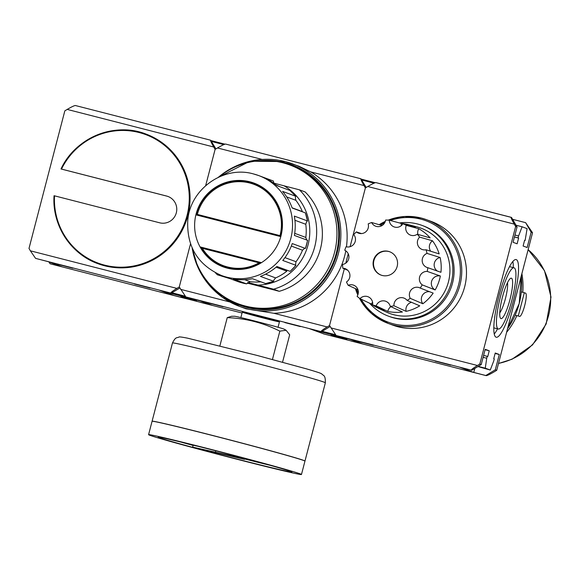 <?xml version="1.0" encoding="UTF-8"?>
<svg xmlns="http://www.w3.org/2000/svg" width="580" height="580" viewBox="0 0 580 580"><rect width="100%" height="100%" fill="white"/><g stroke="black" fill="none" stroke-linecap="round" stroke-linejoin="round"><path stroke-width="0.87" d="M54.52 195.83L159.681 222.807A13.826 13.572 -69.7 0 0 176.124 213.476A13.826 13.572 -69.7 0 0 166.649 196.055L61.487 169.077A68.527 67.28 110.3 0 1 172.514 153.106A68.527 67.28 110.3 0 1 143.84 263.197A68.527 67.28 110.3 0 1 54.52 195.83L54.049 195.721C51.925 225.083 70.666 254.076 97.976 263.697A69.121 67.86 110.3 0 1 54.049 195.721L54.52 195.83M360.876 178.756L225.642 144.065C224.518 144.13 221.799 145.428 217.486 147.965L215.107 149.393L205.668 185.629L215.107 149.393L213.723 147.001C211.316 142.738 210.279 140.476 210.62 140.208L75.371 105.516C74.247 105.582 71.528 106.879 67.207 109.417L64.837 110.845L29 248.421L30.377 250.814L35.576 258.375L47.951 261.594L62.031 266.8L50.402 263.856L185.629 298.548L50.366 263.842M168.069 196.504A13.826 13.572 -69.7 0 0 166.859 196.134L61.125 169.005M145.971 134.06A69.121 67.86 110.3 0 1 146.022 134.082L145.921 134.038C114.478 121.604 75.386 137.685 61.009 168.961L61.487 169.077L61.016 168.969A69.121 67.86 110.3 0 1 145.921 134.038A69.121 67.86 110.3 0 1 185.593 222.401A69.121 67.86 110.3 0 1 97.976 263.697L98.078 263.733A69.121 67.86 110.3 0 1 98.027 263.719M146.022 134.082A69.121 67.86 110.3 0 1 185.701 222.444A69.121 67.86 110.3 0 1 98.078 263.733M173.253 295.249L159.152 290.123L170.825 293.074C170.614 292.581 172.637 291.022 176.893 288.398L179.271 286.969L190.508 243.839L179.271 286.969L185.854 296.931L198.222 300.143L212.302 305.348L200.673 302.405M75.371 105.516L210.62 140.208L215.927 148.9M171.172 293.204L179.858 287.985M173.231 295.329L185.274 298.395M150.104 288.035L134.567 284.019L150.104 288.035M72.833 268.214L57.297 264.197L72.833 268.214M49.01 261.986L50.011 263.712M305.783 224.279A50.554 49.633 -69.7 0 1 305.82 237.445C306.501 239.75 307.088 240.707 307.574 240.301A53.324 52.352 110.3 0 1 305.457 248.45L292.255 243.571A53.324 52.352 -69.7 0 1 282.764 260.456L295.967 265.336C295.474 265.256 295.495 264.052 296.032 261.718A50.554 49.633 -69.7 0 0 302.499 250.212C304.21 248.537 305.196 247.95 305.457 248.45L307.625 240.33L294.379 235.422A53.324 52.352 -69.7 0 0 294.321 216.086L307.523 220.965C307.03 220.886 306.45 221.995 305.783 224.279L294.93 220.262M305.356 212.882A53.324 52.352 110.3 0 1 307.523 220.965L305.356 212.882L292.153 208.002A53.324 52.352 -69.7 0 0 282.576 191.4L295.778 196.279C295.285 196.685 295.314 198.026 295.865 200.303L286.694 196.91M289.899 190.429A53.324 52.352 110.3 0 1 295.778 196.279L289.927 190.443L276.704 185.542A53.324 52.352 -69.7 0 0 261.254 176.516L258.579 175.522A53.324 52.352 110.3 0 1 289.181 243.694A53.324 52.352 110.3 0 1 221.589 275.543L224.264 276.537A53.324 52.352 -69.7 0 0 225.359 276.928L238.554 281.808A53.324 52.352 110.3 0 0 246.565 283.859L233.363 278.98A53.324 52.352 -69.7 0 0 252.438 278.697L265.633 283.576L273.688 281.286L260.435 276.399A53.324 52.352 -69.7 0 0 276.921 266.488L290.188 271.368L295.967 265.336A53.324 52.352 110.3 0 1 290.123 271.368M273.956 183.374L273.354 181.004L262.334 176.929M260.964 262.515L259.071 262.863A43.449 42.652 110.3 0 1 223.605 265.763A43.449 42.652 110.3 0 1 202.347 248.312L200.571 247.022A44.239 43.427 110.3 0 0 260.964 262.515L200.571 247.022M196.265 214.933L197.352 214.411L279.988 235.611L280.401 236.517L196.265 214.933A44.239 43.427 110.3 0 1 249.683 182.163A44.239 43.427 110.3 0 1 280.401 236.517M223.605 265.763C235.785 270.005 247.602 269.033 259.079 262.849L202.347 248.312M265.633 283.576A53.324 52.352 110.3 0 0 273.637 281.278C273.383 280.778 274.05 279.654 275.652 277.914A50.554 49.633 -69.7 0 0 286.875 271.164L276.116 267.184M238.561 281.808L246.587 283.867L250.125 281.706A50.554 49.633 -69.7 0 0 260.826 281.8M279.35 186.521A50.554 49.633 -69.7 0 0 276.007 184.969M292.088 207.799L302.39 211.613A50.554 49.633 -69.7 0 0 295.865 200.303M197.352 214.411A43.449 42.652 110.3 0 1 253.743 184.266A43.449 42.652 110.3 0 1 280.002 235.618L197.345 214.411M223.786 276.356L217.333 274.768A59.247 58.167 110.3 0 1 215.448 272.81M273.854 183.149L299.439 189.834L305.138 191.944A59.247 58.167 110.3 0 1 320.443 248.871A59.247 58.167 110.3 0 1 279.263 291.305L247.261 283.091M217.333 274.768L230.202 278.719M299.439 189.834A59.247 58.167 110.3 0 1 314.737 246.761A59.247 58.167 110.3 0 1 273.557 289.195L279.263 291.305M273.557 289.195L247.834 282.474M218.348 177.291A76.031 74.646 110.3 0 1 285.222 161.581A76.031 74.646 110.3 0 1 292.429 163.828A76.031 74.646 110.3 0 1 336.074 261.029A76.031 74.646 110.3 0 1 239.692 306.45L246.058 308.806L273.898 313.28A76.031 74.646 -69.7 0 0 345.796 250.872M323.524 333.797L309.423 328.671L321.095 331.622C320.885 331.129 322.908 329.57 327.163 326.946L329.541 325.518L344.31 268.823L329.541 325.518L336.125 335.479L348.493 338.691L362.572 343.896L350.922 340.953L486.171 375.644L350.907 340.946M346.449 246.826A76.031 74.646 -69.7 0 0 310.728 171.89L298.801 166.184L285.215 161.573L249.965 161.247L218.29 177.313M218.783 177.088A74.059 72.71 110.3 0 1 282.75 162.762A74.059 72.71 110.3 0 1 289.775 164.952L291.53 165.604A74.059 72.71 110.3 0 1 334.044 260.282A74.059 72.71 110.3 0 1 240.163 304.522L238.402 303.869A74.059 72.71 110.3 0 1 192.386 248.472M289.775 164.952A74.059 72.71 110.3 0 1 332.282 259.63A74.059 72.71 110.3 0 1 238.402 303.869M474.817 368.445L473.773 372.425L459.693 367.22L471.366 370.171C471.156 369.677 473.178 368.119 477.441 365.494L479.812 364.066L515.649 226.497L514.272 224.105C511.857 219.842 510.821 217.573 511.161 217.311L375.912 182.613C374.789 182.678 372.07 183.983 367.756 186.521L365.378 187.949L350.074 246.696L365.378 187.949L363.993 185.556C361.587 181.293 360.55 179.024 360.89 178.763L366.197 187.456M345.796 263.117L348.232 253.779L345.796 263.117M336.132 337.096L323.502 333.877M321.443 331.753L330.129 326.533M223.104 306.762L207.567 302.745L223.104 306.762M300.382 326.591L284.845 322.574L300.382 326.591M264.291 318.275A19.212 0.37 -165.4 0 0 279.451 321.842A19.212 0.37 -165.4 0 0 260.957 316.651A19.212 0.37 -165.4 0 0 242.28 312.163A19.212 0.37 -165.4 0 0 264.291 318.275M283.946 185.745A53.324 52.352 110.3 0 1 308.045 244.927A53.324 52.352 110.3 0 1 258.064 285.099M269.968 465.269A69.121 1.327 14.6 0 1 244.6 458.954M193.089 445.425A69.121 1.327 14.6 0 1 180.583 441.982M198.404 446.39L193.147 445.208L192.647 447.122L244.499 459.353L231.463 455.778L192.647 447.122M282.547 362.21L289.688 334.79L286.107 330.267L279.836 331.144C263.276 322.792 245.746 318.297 227.237 317.651L231.55 316.274L234.603 316.252A25.672 0.493 14.6 0 1 273.405 325.974A25.672 0.493 14.6 0 1 284.156 329.164L286.107 330.267M272.448 359.491L279.836 331.144M219.885 345.883L227.237 317.651M227.81 455.119L228.1 454.01M244.499 459.353L244.745 458.403M231.463 455.778L231.681 454.952M159.282 437.719A69.121 1.327 14.6 0 1 158.144 437.161A69.121 1.327 14.6 0 1 225.366 453.299A69.121 1.327 14.6 0 1 291.914 472.004A69.121 1.327 14.6 0 1 231.05 457.511A69.121 1.327 14.6 0 1 159.282 437.719M152.105 421.261A78.996 1.515 14.6 0 1 152.09 421.218A78.996 1.515 14.6 0 1 228.919 439.662A78.996 1.515 14.6 0 1 304.978 461.042A78.996 1.515 14.6 0 1 304.942 461.071M152.163 421.247L152.17 421.239A78.916 1.515 14.6 0 1 228.919 439.662A78.916 1.515 14.6 0 1 304.899 461.02L304.899 461.035M148.589 434.666L152.069 421.298A78.996 1.515 14.6 0 1 228.897 439.741A78.996 1.515 14.6 0 1 304.957 461.114L301.469 474.491A78.996 1.515 14.6 0 1 231.906 457.932A78.996 1.515 14.6 0 1 149.894 435.304A78.996 1.515 14.6 0 1 148.589 434.666A78.996 1.515 14.6 0 1 225.41 453.111A78.996 1.515 14.6 0 1 301.469 474.491M346.071 246.732A7.504 7.366 -69.7 0 0 353.735 234.595A43.449 42.652 110.3 0 1 356.345 231.899A7.504 7.366 -69.7 0 0 368.177 223.916A43.449 42.652 110.3 0 1 371.635 222.517A7.504 7.366 -69.7 0 0 385.591 220.067A43.449 42.652 110.3 0 1 389.296 220.204A7.504 7.366 -69.7 0 0 402.955 223.713A43.449 42.652 110.3 0 1 406.261 225.366A7.504 7.366 -69.7 0 0 417.274 234.226A43.449 42.652 110.3 0 1 419.615 237.111A7.504 7.366 -69.7 0 0 426.068 249.784A43.449 42.652 110.3 0 1 427.032 253.402A7.504 7.366 -69.7 0 0 427.815 267.699A43.449 42.652 110.3 0 1 427.242 271.418A7.504 7.366 -69.7 0 0 422.218 284.874A43.449 42.652 110.3 0 1 420.203 288.057A7.504 7.366 -69.7 0 0 410.241 298.345A43.449 42.652 110.3 0 1 407.138 300.433A7.504 7.366 -69.7 0 0 393.958 305.769A43.449 42.652 110.3 0 1 390.297 306.414A7.504 7.366 -69.7 0 0 376.181 305.87A43.449 42.652 110.3 0 1 372.592 304.957A7.504 7.366 -69.7 0 0 359.984 298.635A43.449 42.652 110.3 0 1 357.099 296.315A7.504 7.366 -69.7 0 0 348.174 285.309A43.449 42.652 110.3 0 1 346.477 281.981A7.504 7.366 -69.7 0 0 342.78 268.199A43.449 42.652 110.3 0 1 342.577 264.444A7.504 7.366 -69.7 0 0 344.752 250.255A43.449 42.652 110.3 0 1 346.071 246.732M388.462 251.379A12.441 12.216 110.3 0 1 396.785 267.656A12.441 12.216 110.3 0 1 381.009 275.087A12.441 12.216 110.3 0 1 373.665 259.775A12.441 12.216 110.3 0 1 388.462 251.379M402.955 223.713L415.454 227.077A44.631 43.819 -69.7 0 0 408.958 224.764L417.122 226.947A45.421 44.595 110.3 0 1 447.071 286.252A45.421 44.595 110.3 0 1 385.743 311.793L378.124 308.139A44.631 43.819 -69.7 0 0 384.272 310.532L372.592 304.957M408.958 224.764A44.631 43.819 -69.7 0 0 408.545 224.656A44.631 43.819 -69.7 0 0 401.309 223.445A7.504 7.366 -69.7 0 0 401.353 225.584M406.261 225.366L418.753 228.73A7.504 7.366 -69.7 0 0 417.912 234.407M417.274 234.226L430.15 237.894A44.631 43.819 -69.7 0 0 418.753 228.73M419.615 237.111L432.484 240.773A7.504 7.366 -69.7 0 0 430.679 251.249M426.068 249.784L439.161 253.888A44.631 43.819 -69.7 0 0 432.484 240.773M427.032 253.402L440.126 257.498A7.504 7.366 -69.7 0 0 437.378 271.07M427.815 267.699L440.938 272.303A44.631 43.819 -69.7 0 0 440.126 257.498M427.242 271.418L440.365 276.007A7.504 7.366 -69.7 0 0 435.159 289.935A44.631 43.819 -69.7 0 0 440.365 276.007M435.159 289.935L422.218 284.874M420.203 288.057L433.159 293.11A44.631 43.819 -69.7 0 1 422.842 303.753L410.241 298.345M407.138 300.433L419.746 305.841A44.631 43.819 -69.7 0 1 406.101 311.366L393.958 305.769M390.297 306.414L402.455 312.004A44.631 43.819 -69.7 0 1 387.839 311.445L376.181 305.87M372.607 302.434A7.504 7.366 -69.7 0 0 371.214 303.993A44.631 43.819 -69.7 0 0 378.124 308.139M371.214 303.993L359.984 298.635M357.983 289.768L348.174 285.309M347.659 270.207L342.78 268.199M356.345 231.899L361.463 233.573M371.635 222.517L382.068 225.526M389.296 220.204L401.309 223.445M473.773 372.425L485.801 375.514L495.305 369.793L496.712 370.315L494.334 371.744C490.013 374.281 487.294 375.586 486.171 375.644M524.588 240.338L525.125 240.475L524.603 240.28L523.109 246.014L527.155 247.508L531.135 232.225L525.611 222.655L532.541 232.747L496.712 370.315M375.912 182.613L511.531 217.449L517.055 227.019L513.075 242.302L517.121 243.803L518.614 238.068L518.085 237.873L518.585 235.958L522.094 226.787L527.097 228.636L525.125 240.475M525.611 222.655L513.59 219.566L513.336 220.567M513.59 219.566L512.532 219.175M471.721 370.301L481.226 364.588L485.206 349.305L489.252 350.798L485.09 349.733M495.305 369.793L499.286 354.51L495.124 353.445M499.286 354.51L495.233 353.01L493.739 358.744L494.269 358.94L493.776 360.854L490.267 370.025L485.264 368.177L486.736 358.244L487.229 356.337L487.758 356.533L489.252 350.798M531.135 232.225L532.541 232.747M515.649 226.497L517.055 227.019M479.812 364.066L481.226 364.588M496.074 337.19A40.092 7.576 -75.6 0 1 498.938 296.141A40.092 7.576 -75.6 0 1 516.142 259.572A40.092 7.576 -75.6 0 1 516.28 259.623A40.092 7.576 -75.6 0 1 513.423 300.672A40.092 7.576 -75.6 0 1 496.219 337.241A40.092 7.576 -75.6 0 1 496.074 337.19M478.246 366.379L485.264 368.177M477.935 366.567L490.267 370.025M483.118 357.316L486.736 358.244M514.46 237.002L518.614 238.068M516.026 225.229L522.094 226.787M514.967 235.03L518.585 235.958M514.475 236.944L518.085 237.873M483.611 355.41L487.229 356.337M373.375 345.317L357.838 341.301L373.375 345.317M450.653 365.139L435.116 361.123L450.653 365.139M514.141 267.837A31.595 5.974 104.4 0 0 514.032 267.8A31.595 5.974 104.4 0 0 500.395 296.924A31.595 5.974 104.4 0 0 498.329 329.012A31.595 5.974 104.4 0 0 511.886 300.193A31.595 5.974 104.4 0 0 514.141 267.837M499.764 312.83A16.914 3.197 104.4 0 0 505.521 298.236A16.914 3.197 104.4 0 0 507.5 282.677M511.437 278.219A20.866 3.944 104.4 0 0 510.53 278.385A20.866 3.944 104.4 0 0 502.36 297.424A20.866 3.944 104.4 0 0 500.359 318.05A20.866 3.944 104.4 0 0 509.428 301.535A20.866 3.944 104.4 0 0 511.437 278.219M494.247 333.986A40.092 7.576 104.4 0 0 497.589 328.824M513.293 267.612A40.092 7.576 104.4 0 0 512.851 261.478M431.252 221.444A55.296 54.288 110.3 0 1 462.992 292.139A55.296 54.288 110.3 0 1 392.899 325.17L388.179 323.43A55.296 54.288 110.3 0 1 359.397 298.2L371.49 313.483L388.179 323.43A55.296 54.288 110.3 0 0 458.28 290.392A55.296 54.288 110.3 0 0 426.539 219.704L421.29 218.065A55.296 54.288 110.3 0 1 426.539 219.704L431.252 221.444M381.22 275.159A12.441 12.216 110.3 0 1 374.122 259.825A12.441 12.216 110.3 0 1 389.854 251.829M399.424 222.945A48.386 47.502 110.3 0 1 417.44 223.974A48.386 47.502 110.3 0 1 422.03 225.402A48.386 47.502 110.3 0 1 449.804 287.26A48.386 47.502 110.3 0 1 388.47 316.165A48.386 47.502 110.3 0 1 369.605 303.217M390.848 306.668A7.504 7.366 -69.7 0 0 387.839 311.445M411.517 302.296A7.504 7.366 -69.7 0 0 406.101 311.366M422.03 225.402L423.298 225.874A48.386 47.502 110.3 0 1 451.066 287.731A48.386 47.502 110.3 0 1 389.738 316.629L388.47 316.165M429.577 291.696A7.504 7.366 -69.7 0 0 422.842 303.753M521.891 273.659A71.094 69.796 110.3 0 1 522.798 292.269M516.816 315.745A71.094 69.796 110.3 0 1 506.615 332.289M524.349 292.668L518.281 315.977L519.506 316.433A12.05 2.276 104.4 0 0 519.549 316.448A12.05 2.276 104.4 0 0 524.719 305.457A12.05 2.276 104.4 0 0 525.582 293.125L521.318 291.892M518.281 315.977L515.178 315.179M199.549 300.636L211.432 305.029M199.585 300.73L162.016 291.095L173.84 295.466L211.41 305.102M180.822 296.771L196.62 300.911L180.822 296.771M211.156 140.628L224.96 144.174M349.82 339.184L361.702 343.577M349.856 339.278L312.286 329.643L324.118 334.015L361.681 343.657M331.093 335.32L346.891 339.459L331.093 335.32M361.427 179.176L375.231 182.722M176.893 288.398L30.377 250.814M213.723 147.001L67.207 109.417M170.825 293.074L35.576 258.375M249.784 181.779A44.631 43.819 110.3 0 1 269.671 255.983A44.631 43.819 110.3 0 1 196.149 237.118A44.631 43.819 110.3 0 1 249.784 181.779M253.518 173.949A53.324 52.352 110.3 0 1 258.579 175.522L253.489 173.935C223.597 165.249 190.03 189.124 187.768 220.494C186.622 246.696 197.903 265.046 221.589 275.543M260.144 160.674A74.849 73.479 110.3 0 1 284.707 162.647A74.849 73.479 110.3 0 1 329.447 271.947A74.849 73.479 110.3 0 1 213.121 287.839M192.161 247.972L197.773 266.981L208.082 283.794L222.379 297.264L239.692 306.45A76.031 74.646 110.3 0 1 192.183 248.03M229.912 301.999L180.655 289.362M321.095 331.622L185.854 296.931M327.163 326.946L273.898 313.28M363.993 185.556L310.728 171.89M262.153 159.428L217.486 147.965M242.048 313.019L200.637 302.397L242.048 313.019M305.82 237.445L294.705 233.334M302.499 250.212L291.32 246.079M296.032 261.718L284.961 257.621M275.652 277.914L265.531 274.173M250.125 281.706L244.622 279.669M325.358 382.778C325.496 374.673 323.386 375.912 321.936 374.064C320.791 373.447 322.451 373.542 306.624 368.902L257.157 355.446L187.601 338.176C181.656 337.002 178.77 336.646 178.937 337.111C176.596 338.183 175.769 336.516 172.477 342.954A78.996 1.515 14.6 0 1 249.298 361.398A78.996 1.515 14.6 0 1 325.358 382.778L304.978 461.042M390.297 220.48A54.114 53.128 110.3 0 1 420.783 219.131A54.114 53.128 110.3 0 1 449.478 303.717A54.114 53.128 110.3 0 1 361.115 299.171M358.244 293.422A54.114 53.128 110.3 0 1 356.627 289.152M380.487 225.076A54.114 53.128 110.3 0 1 384.663 222.821M521.275 276.015A76.031 74.646 110.3 0 1 507.572 328.613M514.272 224.105L367.756 186.521M471.366 370.171L336.125 335.479M477.441 365.494L330.926 327.91M357.809 294.952A55.296 54.288 110.3 0 1 355.41 288.594L357.802 294.966M385.294 221.393L379.168 224.699A55.296 54.288 110.3 0 1 385.287 221.408M388.266 220.132A55.296 54.288 110.3 0 1 421.298 218.065L404.637 216.492L388.238 220.132M528.141 249.646A65.17 63.981 110.3 0 1 548.557 315.563A65.17 63.981 110.3 0 1 498.51 363.406M185.056 296.141L171.897 292.769M211.656 141.498L223.793 144.616M335.327 334.696L322.168 331.318M361.927 180.047L374.064 183.164M253.743 184.266C273.811 191.175 285.889 214.81 279.981 235.625M225.642 144.065L360.89 178.763M242.273 312.171L240.86 317.586M279.458 321.849L278.045 327.265M215.804 450.82L215.477 452.096M172.477 342.954L152.09 421.218M507.558 328.664L519.223 303.55L521.282 275.971M514.032 267.8L509.515 266.64M498.329 329.012L493.812 327.852M528.148 249.61L544.49 270.65L551 297.098L546.172 323.966L532.534 344.911L512.089 359.201L498.481 363.508"/></g></svg>
